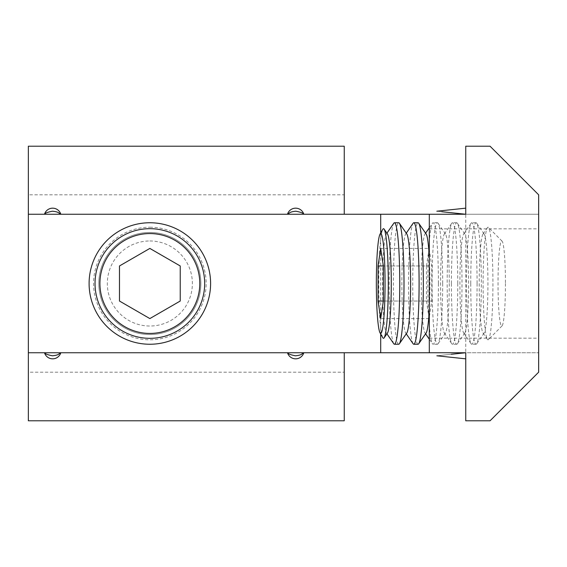 <?xml version="1.0" encoding="UTF-8"?>
<svg xmlns="http://www.w3.org/2000/svg" width="567" height="567" viewBox="0 0 567 567"><rect width="100%" height="100%" fill="white"/><g stroke="black" fill="none" stroke-linecap="round" stroke-linejoin="round"><path stroke-width="0.43" stroke-dasharray="2.83 2.13" d="M149.851 334.53A51.03 51.03 0 0 1 98.821 283.5A51.03 51.03 0 0 1 149.851 232.47A51.03 51.03 0 0 1 200.881 283.5A51.03 51.03 0 0 1 149.851 334.53A51.03 51.03 0 0 1 98.821 283.5A51.03 51.03 0 0 1 149.851 232.47A51.03 51.03 0 0 1 200.881 283.5A51.03 51.03 0 0 1 149.851 334.53M538.65 283.5L538.65 228.827L538.65 283.5M429.297 283.5L429.297 228.827L429.297 283.5M441.721 211.718L465.748 214.248L465.748 208.167L465.748 214.248L465.748 208.167L465.748 214.248L344.247 214.248L344.247 194.807L28.35 194.807L28.35 372.193L344.247 372.193L344.247 352.752L538.65 352.752L465.748 352.752L465.748 420.792L490.051 420.792L538.65 372.193L538.65 214.248L465.748 214.248L538.65 214.248L538.65 194.807L490.051 146.208L465.748 146.208L465.748 214.248L436.852 211.208L465.748 214.248L465.748 358.833L465.748 352.752L465.748 358.833L465.748 352.752L436.866 355.793L465.748 352.752M436.852 211.208L465.748 208.167M28.35 372.193L28.35 420.792L344.247 420.792L344.247 372.193M28.35 194.807L28.35 146.208L344.247 146.208L344.247 194.807M28.35 214.248L344.247 214.248M344.247 352.752L28.35 352.752M429.297 214.248L429.297 352.752M451.226 354.283L436.852 355.793M505.445 283.5A42.525 3.707 90 0 1 502.064 325.862A42.525 3.707 90 0 1 498.032 283.5A42.525 3.707 90 0 1 502.064 241.138A42.525 3.707 90 0 1 505.445 283.5M492.929 283.5A56.296 4.905 90 0 1 488.449 339.583A56.296 4.905 90 0 1 488.017 339.796A56.296 4.905 90 0 1 487.407 339.357A56.296 4.905 90 0 1 483.112 283.5A56.296 4.905 90 0 1 487.407 227.643A56.296 4.905 90 0 1 488.017 227.204A56.296 4.905 90 0 1 488.449 227.417A56.296 4.905 90 0 1 492.929 283.5M483.58 233.561A49.939 4.352 90 0 1 484.126 233.951A49.939 4.352 90 0 1 487.932 283.5A49.939 4.352 90 0 1 484.126 333.049A49.939 4.352 90 0 1 483.58 333.439A49.939 4.352 90 0 1 483.041 333.049A49.939 4.352 90 0 1 479.228 283.5A49.939 4.352 90 0 1 483.041 233.951A49.939 4.352 90 0 1 483.58 233.561M470.745 283.5A60.747 5.294 90 0 1 476.039 222.753A60.747 5.294 90 0 1 476.698 223.228A60.747 5.294 90 0 1 481.333 283.5A60.747 5.294 90 0 1 476.698 343.772A60.747 5.294 90 0 1 476.039 344.247A60.747 5.294 90 0 1 470.745 283.5M477.088 283.5A60.747 5.294 90 0 1 471.794 344.247A60.747 5.294 90 0 1 471.127 343.772A60.747 5.294 90 0 1 466.499 283.5A60.747 5.294 90 0 1 471.127 223.228A60.747 5.294 90 0 1 471.794 222.753A60.747 5.294 90 0 1 477.088 283.5M464.253 333.439A49.939 4.352 90 0 1 463.707 333.049A49.939 4.352 90 0 1 459.894 283.5A49.939 4.352 90 0 1 463.707 233.951A49.939 4.352 90 0 1 464.253 233.561A49.939 4.352 90 0 1 464.791 233.951A49.939 4.352 90 0 1 468.604 283.5A49.939 4.352 90 0 1 464.791 333.049A49.939 4.352 90 0 1 464.253 333.439M451.41 283.5A60.747 5.294 90 0 1 456.704 222.753A60.747 5.294 90 0 1 457.371 223.228A60.747 5.294 90 0 1 461.999 283.5A60.747 5.294 90 0 1 457.371 343.772A60.747 5.294 90 0 1 456.704 344.247A60.747 5.294 90 0 1 451.41 283.5M457.753 283.5A60.747 5.294 90 0 1 452.459 344.247A60.747 5.294 90 0 1 451.8 343.772A60.747 5.294 90 0 1 447.165 283.5A60.747 5.294 90 0 1 451.8 223.228A60.747 5.294 90 0 1 452.459 222.753A60.747 5.294 90 0 1 457.753 283.5M449.27 283.5A49.939 4.352 90 0 1 445.464 333.049A49.939 4.352 90 0 1 444.372 333.049A49.939 4.352 90 0 1 440.566 283.5A49.939 4.352 90 0 1 444.372 233.951A49.939 4.352 90 0 1 445.464 233.951A49.939 4.352 90 0 1 449.27 283.5M442.671 283.5A60.747 5.294 90 0 1 438.036 343.772A60.747 5.294 90 0 1 437.377 344.247A60.747 5.294 90 0 1 432.082 283.5A60.747 5.294 90 0 1 437.377 222.753A60.747 5.294 90 0 1 438.036 223.228A60.747 5.294 90 0 1 442.671 283.5M438.419 283.5A60.747 5.294 90 0 1 433.124 344.247A60.747 5.294 90 0 1 432.465 343.772A60.747 5.294 90 0 1 427.83 283.5A60.747 5.294 90 0 1 432.465 223.228A60.747 5.294 90 0 1 433.124 222.753A60.747 5.294 90 0 1 438.419 283.5M426.129 333.049A49.939 4.352 90 0 1 425.583 333.439A49.939 4.352 90 0 1 425.037 333.049A49.939 4.352 90 0 1 421.231 283.5A49.939 4.352 90 0 1 425.037 233.951A49.939 4.352 90 0 1 425.583 233.561A49.939 4.352 90 0 1 426.129 233.951M429.297 257.496A49.939 4.352 90 0 1 429.935 283.5A49.939 4.352 90 0 1 429.297 309.504M418.042 344.247A60.747 5.294 90 0 1 412.748 283.5A60.747 5.294 90 0 1 418.042 222.753M413.13 343.772A60.747 5.294 90 0 1 408.502 283.5A60.747 5.294 90 0 1 413.13 223.228M406.794 333.049A49.939 4.352 90 0 1 406.248 333.439A49.939 4.352 90 0 1 405.71 333.049A49.939 4.352 90 0 1 401.897 283.5A49.939 4.352 90 0 1 405.71 233.951A49.939 4.352 90 0 1 406.248 233.561A49.939 4.352 90 0 1 406.794 233.951M398.707 344.247A60.747 5.294 90 0 1 393.413 283.5A60.747 5.294 90 0 1 398.707 222.753M393.803 343.772A60.747 5.294 90 0 1 389.168 283.5A60.747 5.294 90 0 1 393.803 223.228M387.467 333.049A49.939 4.352 90 0 1 386.375 333.049A49.939 4.352 90 0 1 382.569 283.5A49.939 4.352 90 0 1 386.375 233.951A49.939 4.352 90 0 1 387.467 233.951M382.789 337.691A54.822 4.777 90 0 1 378.735 283.5A54.822 4.777 90 0 1 382.789 229.309M426.469 301.034L429.113 318.576L431.763 301.034L383.349 301.034L426.469 301.034L426.469 265.966L383.349 265.966L431.763 265.966L429.113 248.424L380.698 248.424M429.113 318.576L380.698 318.576M426.469 265.966L429.113 248.424M431.763 301.034L431.763 265.966M149.851 240.975A42.525 42.525 0 0 1 192.376 283.5A42.525 42.525 0 0 1 149.851 326.025A42.525 42.525 0 0 1 107.326 283.5A42.525 42.525 0 0 1 149.851 240.975M149.851 227.204A56.296 56.296 0 0 1 206.147 283.5A56.296 56.296 0 0 1 149.851 339.796A56.296 56.296 0 0 1 93.555 283.5A56.296 56.296 0 0 1 149.851 227.204M149.851 233.561A49.939 49.939 0 0 1 199.79 283.5A49.939 49.939 0 0 1 149.851 333.439A49.939 49.939 0 0 1 99.912 283.5A49.939 49.939 0 0 1 149.851 233.561A49.939 49.939 0 0 1 199.79 283.5A49.939 49.939 0 0 1 149.851 333.439A49.939 49.939 0 0 1 99.912 283.5A49.939 49.939 0 0 1 149.851 233.561A49.939 49.939 0 0 1 199.79 283.5A49.939 49.939 0 0 1 149.851 333.439A49.939 49.939 0 0 1 99.912 283.5A49.939 49.939 0 0 1 149.851 233.561A49.939 49.939 0 0 1 199.79 283.5A49.939 49.939 0 0 1 149.851 333.439A49.939 49.939 0 0 1 99.912 283.5A49.939 49.939 0 0 1 149.851 233.561A49.939 49.939 0 0 1 199.79 283.5A49.939 49.939 0 0 1 149.851 333.439A49.939 49.939 0 0 1 99.912 283.5A49.939 49.939 0 0 1 149.851 233.561A49.939 49.939 0 0 1 199.79 283.5A49.939 49.939 0 0 1 149.851 333.439A49.939 49.939 0 0 1 99.912 283.5A49.939 49.939 0 0 1 149.851 233.561M149.851 222.753A60.747 60.747 0 0 1 210.598 283.5A60.747 60.747 0 0 1 149.851 344.247A60.747 60.747 0 0 1 89.097 283.5A60.747 60.747 0 0 1 149.851 222.753A60.747 60.747 0 0 1 210.598 283.5A60.747 60.747 0 0 1 149.851 344.247A60.747 60.747 0 0 1 89.097 283.5A60.747 60.747 0 0 1 149.851 222.753A60.747 60.747 0 0 1 210.598 283.5A60.747 60.747 0 0 1 149.851 344.247A60.747 60.747 0 0 1 89.097 283.5A60.747 60.747 0 0 1 149.851 222.753A60.747 60.747 0 0 1 210.598 283.5A60.747 60.747 0 0 1 149.851 344.247A60.747 60.747 0 0 1 89.097 283.5A60.747 60.747 0 0 1 149.851 222.753A60.747 60.747 0 0 1 210.598 283.5A60.747 60.747 0 0 1 149.851 344.247A60.747 60.747 0 0 1 89.097 283.5A60.747 60.747 0 0 1 149.851 222.753A60.747 60.747 0 0 1 210.598 283.5A60.747 60.747 0 0 1 149.851 344.247A60.747 60.747 0 0 1 89.097 283.5A60.747 60.747 0 0 1 149.851 222.753A60.747 60.747 0 0 1 210.598 283.5A60.747 60.747 0 0 1 149.851 344.247A60.747 60.747 0 0 1 89.097 283.5A60.747 60.747 0 0 1 149.851 222.753A60.747 60.747 0 0 1 210.598 283.5A60.747 60.747 0 0 1 149.851 344.247A60.747 60.747 0 0 1 89.097 283.5A60.747 60.747 0 0 1 149.851 222.753A60.747 60.747 0 0 1 210.598 283.5A60.747 60.747 0 0 1 149.851 344.247A60.747 60.747 0 0 1 89.097 283.5A60.747 60.747 0 0 1 149.851 222.753M119.474 301.034L119.474 265.966L149.851 248.424L180.228 265.966L180.228 301.034L149.851 318.576L119.474 301.034M380.698 232.98L380.698 334.02M429.297 228.827L538.65 228.827M429.297 338.173L538.65 338.173M502.064 325.862L488.449 339.583M476.039 344.247L471.794 344.247M463.707 333.049L471.127 343.772M456.704 344.247L452.459 344.247M444.372 333.049L451.8 343.772M445.464 333.049L438.036 343.772M437.377 344.247L433.124 344.247M425.037 333.049L425.583 333.828M429.297 339.201L432.465 343.772M386.375 333.049L386.921 333.828M502.064 241.138L488.449 227.417M483.041 333.049L487.407 339.357M483.041 233.951L487.407 227.643M484.126 233.951L476.698 223.228M484.126 333.049L476.698 343.772M476.039 222.753L471.794 222.753M463.707 233.951L471.127 223.228M464.791 233.951L457.371 223.228M464.791 333.049L457.371 343.772M456.704 222.753L452.459 222.753M444.372 233.951L451.8 223.228M445.464 233.951L438.036 223.228M437.377 222.753L433.124 222.753M425.037 233.951L425.583 233.172M429.297 227.799L432.465 223.228M405.71 333.049L406.248 333.828M405.71 233.951L406.248 233.172M386.375 233.951L386.921 233.172"/><path stroke-width="0.85" d="M344.247 214.248L344.247 146.208L28.35 146.208L28.35 214.248L465.748 214.248L441.721 211.718M436.852 211.208L465.748 208.167M28.35 214.248L28.35 420.792L344.247 420.792L344.247 352.752M465.748 214.248L465.748 146.208L490.051 146.208L538.65 194.807L538.65 372.193L490.051 420.792L465.748 420.792L465.748 352.752L28.35 352.752M287.497 352.752A8.505 8.505 0 0 0 303.799 352.752C301.545 353.751 302.466 355.048 295.471 355.793C290.658 354.871 288.008 353.865 287.497 352.752M44.502 352.752A8.505 8.505 0 0 0 60.804 352.752C58.55 353.751 59.464 355.048 52.469 355.793C47.663 354.871 45.006 353.865 44.502 352.752M60.804 214.248A8.505 8.505 0 0 0 44.502 214.248C45.006 213.135 47.663 212.129 52.469 211.208C59.457 211.952 58.55 213.249 60.804 214.248M303.799 214.248A8.505 8.505 0 0 0 287.497 214.248C289.751 213.249 288.837 211.952 295.832 211.208C300.638 212.129 303.295 213.135 303.799 214.248M429.297 214.248L429.297 352.752M465.748 352.752L451.226 354.283M429.297 309.504A49.939 4.352 90 0 1 426.129 333.049L418.701 343.772A60.747 5.294 90 0 1 418.042 344.247L413.797 344.247A60.747 5.294 90 0 1 413.13 343.772L406.248 333.828M406.248 233.172L413.13 223.228A60.747 5.294 90 0 1 413.797 222.753L418.042 222.753A60.747 5.294 90 0 1 418.701 223.228A60.747 5.294 90 0 1 423.336 283.5A60.747 5.294 90 0 1 418.701 343.772M413.797 222.753A60.747 5.294 90 0 1 419.091 283.5A60.747 5.294 90 0 1 413.797 344.247M386.921 233.172L393.803 223.228A60.747 5.294 90 0 1 394.462 222.753L398.707 222.753A60.747 5.294 90 0 1 399.374 223.228L406.794 233.951A49.939 4.352 90 0 1 410.607 283.5A49.939 4.352 90 0 1 406.794 333.049L399.374 343.772A60.747 5.294 90 0 1 398.707 344.247L394.462 344.247A60.747 5.294 90 0 1 393.803 343.772L386.921 333.828M399.374 223.228A60.747 5.294 90 0 1 404.002 283.5A60.747 5.294 90 0 1 399.374 343.772M394.462 222.753A60.747 5.294 90 0 1 399.756 283.5A60.747 5.294 90 0 1 394.462 344.247M380.039 234.143L382.789 229.309A54.822 4.777 90 0 1 383.512 228.678A54.822 4.777 90 0 1 384.107 229.103L387.467 233.951A49.939 4.352 90 0 1 391.273 283.5A49.939 4.352 90 0 1 387.467 333.049L384.107 337.897A54.822 4.777 90 0 1 383.512 338.322A54.822 4.777 90 0 1 382.789 337.691L380.039 332.857A49.939 4.352 90 0 1 376.346 283.5A49.939 4.352 90 0 1 380.039 234.143A49.939 4.352 90 0 1 380.698 233.561A49.939 4.352 90 0 1 385.05 283.5A49.939 4.352 90 0 1 380.698 333.439A49.939 4.352 90 0 1 380.039 332.857M384.107 229.103A54.822 4.777 90 0 1 388.289 283.5A54.822 4.777 90 0 1 384.107 337.897M418.701 223.228L426.129 233.951A49.939 4.352 90 0 1 429.297 257.496M380.698 318.576L378.054 301.034L378.054 265.966L380.698 248.424L383.349 265.966L383.349 301.034L380.698 318.576M378.054 301.034L383.349 301.034M383.349 265.966L378.054 265.966M149.851 222.753A60.747 60.747 0 0 1 210.598 283.5A60.747 60.747 0 0 1 149.851 344.247A60.747 60.747 0 0 1 89.097 283.5A60.747 60.747 0 0 1 149.851 222.753M149.851 228.678A54.822 54.822 0 0 1 204.673 283.5A54.822 54.822 0 0 1 149.851 338.322A54.822 54.822 0 0 1 95.029 283.5A54.822 54.822 0 0 1 149.851 228.678M149.851 233.561A49.939 49.939 0 0 1 199.79 283.5A49.939 49.939 0 0 1 149.851 333.439A49.939 49.939 0 0 1 99.912 283.5A49.939 49.939 0 0 1 149.851 233.561M149.851 318.576L119.474 301.034L119.474 265.966L149.851 248.424L180.228 265.966L180.228 301.034L149.851 318.576M380.698 214.248L380.698 232.98M380.698 334.02L380.698 352.752M436.859 355.793L465.748 358.833L436.859 355.793M425.583 333.828L429.297 339.201M425.583 233.172L429.297 227.799"/></g></svg>
